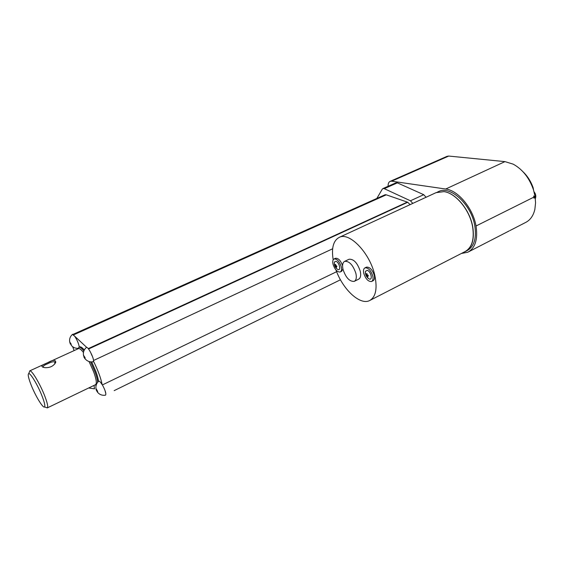 <?xml version="1.0" encoding="UTF-8"?>
<svg xmlns="http://www.w3.org/2000/svg" width="564" height="564" viewBox="0 0 564 564"><rect width="100%" height="100%" fill="white"/><g stroke="black" fill="none" stroke-linecap="round" stroke-linejoin="round"><path stroke-width="0.85" d="M384.049 195.222L386.284 194.82L407.751 202.257L88.485 348.954M332.64 248.773L93.511 360.509M407.751 202.257L88.527 349.01M336.63 271.7L102.408 384.916M79.284 347.135C78.784 343.843 77.261 340.219 74.737 336.264L86.694 347.368C88.548 347.375 93.92 358.119 93.518 361.009L93.405 361.031C97.96 370.252 100.885 378.148 102.183 384.74L102.267 384.676C105.249 390.182 106.356 393.672 105.581 395.145L105.468 395.167M114.189 390.619L340.459 279.786L114.147 390.64M74.124 350.589L72.664 346.712M74.737 336.264L72.446 334.41M70.655 344.294L69.746 341.932L71.12 344.111L71.268 344.533L70.655 344.294L71.113 344.089M102.183 384.74C100.611 382.18 99.475 380.975 98.77 381.116L98.594 381.271M105.644 392.918L105.172 391.212M97.678 392.403L96.077 389.717L96.359 390.196L96.113 388.934L96.458 389.223L97.692 391.649L97.036 391.353L97.509 391.12M97.657 392.424L97.036 391.353M84.889 358.521L84.988 358.669C87.075 361.2 89.761 362.243 93.053 361.785L93.405 361.031M98.481 381.37C98.242 378.867 97.368 375.553 95.852 371.429L91.692 361.919M86.63 347.445L86.172 347.614M92.031 355.68L91.093 353.572M84.79 358.626L83.557 355.32L84.995 357.597L85.143 358.034L84.494 357.773L84.981 357.548M84.988 358.669L84.494 357.773M88.661 387.983L94.562 388.843M94.498 388.8L94.026 385.402M84.29 349.997C82.273 347.607 80.786 346.571 79.827 346.888L79.721 346.938M70.091 343.652L70.528 343.525M70.338 344.061L70.979 343.765M96.684 391.064L97.311 390.76M83.881 357.075L84.304 356.949M84.149 357.513L84.833 357.195M47.305 407.892L95.471 384.704C96.98 383.703 96.395 379.466 93.73 372L89.041 361.524L93.744 372.007C96.529 379.847 97.043 384.105 95.288 384.796M83.458 352.493C81.188 349.567 79.531 348.27 78.495 348.594L78.389 348.644M45.959 407.427L47.327 407.871C48.271 406.806 47.327 402.625 44.493 395.329C39.924 383.668 31.803 370.16 29.843 370.844L29.229 372.395M47.094 362.934L46.488 363.209C41.08 365.423 40.481 366.896 44.704 367.643C49.865 367.961 53.552 366.205 55.751 362.356C55.702 359.599 53.023 359.698 47.7 362.659L47.094 362.934M31.217 385.212C35.49 396.006 43.054 408.463 44.507 406.954C45.331 405.988 44.464 402.224 41.905 395.66C37.788 385.177 30.505 373.023 28.75 373.601C27.587 374.179 28.411 378.042 31.217 385.212M54.814 364.013L54.856 361.891C53.079 361.496 50.661 362.13 47.616 363.787C44.267 365.021 42.864 366.177 43.4 367.249L43.816 367.488M407.758 202.314L410.113 204.633M376.822 198.457L382.286 189.159L382.942 188.566L384.267 188.665L410.437 200.791L412.806 203.385M335.982 270.001C342.778 289.36 359.973 305.54 369.547 300.598C375.751 297.108 377.52 288.733 374.834 275.465C370.146 253.292 349.567 231.783 339.309 237.331C333.338 240.532 331.294 248.026 333.183 259.814M340.303 271.947L341.629 271.305L342.926 269.014M342.574 265.707C340.67 260.505 338.315 258.023 335.495 258.284L335.404 258.326M354.411 281.288L358.577 279.222C360.586 278.094 361.143 275.415 360.255 271.185C357.407 262.859 353.663 258.883 349.038 259.257L348.883 259.334M365.31 272.976L365.493 273.596M367.601 277.749L367.947 278.2M371.711 281.422L373.058 280.752C374.447 279.963 374.849 278.151 374.263 275.295C372.318 269.571 369.709 266.857 366.438 267.146L366.318 267.202M333.049 264.29C334.896 269.634 337.279 272.208 340.205 271.996C341.495 271.27 341.833 269.507 341.227 266.709C339.373 261.336 336.983 258.749 334.071 258.961C332.76 259.701 332.422 261.477 333.049 264.29M343.039 269.486C345.887 277.77 349.624 281.725 354.241 281.373C356.236 280.252 356.779 277.566 355.877 273.328C353.015 264.988 349.278 260.991 344.674 261.343C342.644 262.5 342.094 265.214 343.039 269.486M363.766 273.364C365.712 279.067 368.32 281.774 371.591 281.485C372.98 280.703 373.375 278.884 372.79 276.029C370.837 270.304 368.229 267.583 364.964 267.865C363.561 268.661 363.16 270.494 363.766 273.364M335.925 261.294L334.382 262.041C334.001 265.284 335.185 267.787 337.914 269.557C341.368 270.924 339.253 262.077 335.925 261.294M367.277 270.36L365.472 271.256C365.155 274.612 366.41 277.192 369.244 279.004C373.051 280.505 370.964 271.235 367.277 270.36M336.052 266.539L336.468 267.569L335.954 267.414L335.002 266.116L335.206 264.396L335.714 264.551L335.848 265.714L336.673 265.848L336.877 266.673L336.052 266.539L336.786 266.18M367.383 275.859L367.806 276.938L367.242 276.769L366.212 275.394L366.494 273.611L367.058 273.78L367.185 275.006L368.088 275.154L368.292 276.015L367.383 275.859L368.193 275.465M335.002 266.116L336.13 265.778M335.333 265.566L335.784 265.348M335.538 266.384L336.659 265.848M366.212 275.394L367.375 275.049M366.621 274.837L367.122 274.59M367.573 276.402L367.242 276.769M366.826 275.697L367.947 275.14M522.976 171.717C527.537 176.102 530.935 181.467 533.163 187.805L533.551 190.054C529.413 178.012 522.638 169.39 513.233 164.173L504.963 161.621L448.74 156.059L447.055 156.327M533.706 195.997L534.059 198.246L534.644 196.758L533.706 195.997L534.059 198.246M535.074 196.533L534.644 196.758L535.074 196.533L533.551 190.054M509.828 230.591L525.451 222.554C530.195 220.2 533.325 215.822 534.855 209.413L535.567 202.843L535.074 196.54M370.104 300.309L464.821 251.713C471.92 247.779 474.521 239.46 472.604 226.763C469.77 210.012 455.649 192.973 443.896 191.619L435.965 192.691M463.975 252.143L464.94 251.734C472.047 247.8 474.641 239.488 472.731 226.784C469.882 209.97 455.677 192.881 443.896 191.619M465.575 251.41L466.95 250.705C474.07 246.764 476.686 238.445 474.789 225.762C471.391 204.584 450.467 185.323 438.658 191.52L438.129 191.767M504.963 161.621L445.701 189.025L391.663 181.185L390.168 181.354L447.16 156.277M445.701 189.025C458.102 190.357 473.062 208.306 476.023 225.995L476.023 225.995C478.011 239.34 475.262 248.082 467.782 252.228L461.38 253.476M426.095 197.252L423.726 194.686L410.437 200.791M395.97 182.799L397.359 182.863L423.726 194.686M388.11 186.282C387.997 183.716 388.688 182.073 390.168 181.354M407.328 202.095L88.224 348.637M386.284 194.82L73.694 334.819M97.65 382.279C97.494 379.755 96.606 376.28 94.978 371.845L90.571 361.855M83.86 350.956C81.632 348.171 79.996 346.952 78.96 347.283L78.177 348.46M83.458 352.479C80.927 349.222 79.171 347.974 78.199 348.728M448.74 156.059L391.663 181.185M533.896 197.125L476.023 225.995L533.896 197.125M397.359 182.863L384.267 188.665M73.101 334.36L385.332 194.643M71.177 345.238C72.982 347.438 75.322 348.467 78.206 348.333M72.608 334.276C70.006 336.525 69.09 339.302 69.858 342.602M97.431 392.093C99.532 394.68 102.253 395.695 105.581 395.145M98.77 381.116C96.197 383.527 95.358 386.418 96.254 389.787M86.355 347.459C83.74 349.828 82.852 352.704 83.676 356.088M79.827 346.888L78.96 347.283L77.98 348.827M95.048 384.909L96.148 385.282M78.495 348.594L47.7 362.659M46.488 363.209L29.716 370.872M44.507 406.954L47.327 407.871M28.75 373.601L29.843 370.844M55.117 363.329L55.751 362.356M55.216 362.814L54.856 361.891M335.495 258.284L334.071 258.961M349.038 259.257L344.674 261.343M366.438 267.146L364.964 267.865M535.363 198.725C536.216 196.187 535.786 193.896 534.073 191.852M438.658 191.52L437.403 192.098M468.451 251.882L509.123 230.958M396.02 182.778L382.942 188.566M436.494 192.451L339.309 237.331"/></g></svg>
